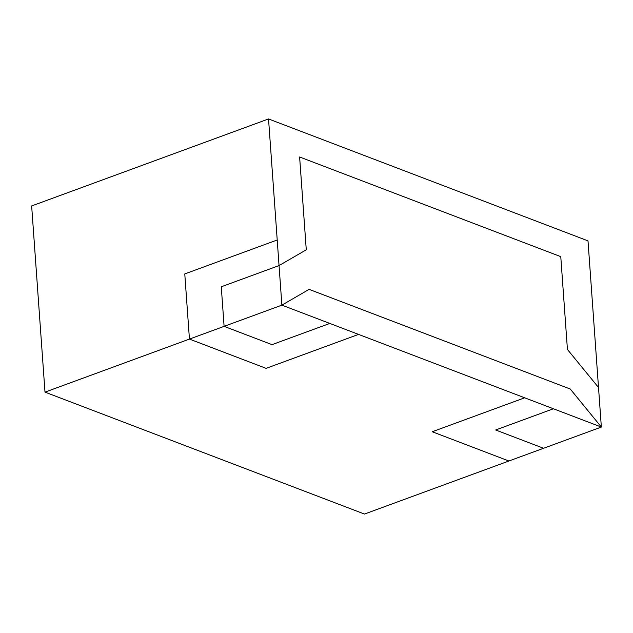 <?xml version="1.0" encoding="UTF-8"?>
<svg xmlns="http://www.w3.org/2000/svg" width="633" height="633" viewBox="0 0 633 633"><rect width="100%" height="100%" fill="white"/><g stroke="black" fill="none" stroke-linecap="round" stroke-linejoin="round"><path stroke-width="0.95" d="M299.623 156.984L306.277 249.798L279.05 265.575L306.269 249.806L299.615 156.984L560.775 256.65L567.429 349.463L598.517 387.499L601.35 427.061L543.573 448.275L495.655 429.989L553.424 408.768L601.35 427.061L570.27 389.034L309.11 289.36L281.883 305.138L224.106 326.359L221.273 286.789L279.05 265.575L268.534 118.949L588.002 240.872L598.509 387.491M268.534 118.949L31.65 205.939L44.998 392.128L364.466 514.051L508.908 461.006L432.236 431.746L524.678 397.801L553.424 408.768L495.655 429.989M432.244 431.746L508.908 461.006M543.565 448.275L508.9 460.998M279.05 265.575L281.883 305.138L329.801 323.431L272.024 344.645L224.106 326.359L189.441 339.082L266.113 368.351L189.441 339.09L184.773 273.923L277.214 239.978L184.773 273.923L189.441 339.09L44.998 392.128M266.113 368.351L358.555 334.406L524.678 397.801M329.801 323.431L358.555 334.406M266.113 368.343L358.555 334.398M309.11 289.368L570.27 389.034L601.35 427.061"/></g></svg>
